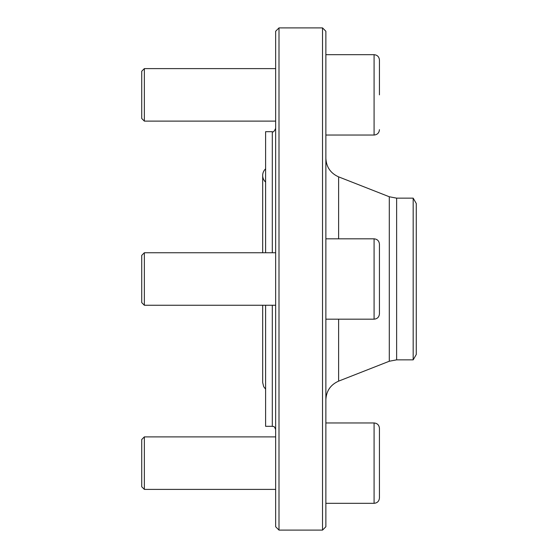 <?xml version="1.0" encoding="UTF-8"?>
<svg xmlns="http://www.w3.org/2000/svg" width="558" height="558" viewBox="0 0 558 558"><rect width="100%" height="100%" fill="white"/><g stroke="black" fill="none" stroke-linecap="round" stroke-linejoin="round"><path stroke-width="0.84" d="M144.355 121.114L141.732 118.484L141.732 71.236L144.355 68.606L144.355 121.114L275.652 121.114M325.872 135.036L374.083 135.036L374.083 54.684C377.334 54.998 379.119 56.783 379.44 60.041L379.44 94.86M144.355 489.394L141.732 486.764L141.732 439.516L144.355 436.886L144.355 489.394L275.652 489.394M374.083 422.964C377.334 423.278 379.119 425.063 379.44 428.321L379.44 497.959C379.119 501.217 377.334 503.002 374.083 503.316L374.083 422.964L325.872 422.964M379.44 463.14L379.44 490.203M272.304 305.254L272.304 426.312L265.608 426.312L265.608 305.254L144.355 305.254L144.355 252.746L275.652 252.746M265.608 252.746L265.608 131.688L272.304 131.688C273.12 132.539 274.236 131.423 275.652 128.34M322.524 27.9L325.872 31.248L325.872 526.752L322.524 530.1L322.524 27.9L279 27.9L279 530.1L322.524 530.1M279 530.1L275.652 526.752L275.652 31.248L279 27.9M413.178 198.146L413.178 359.854L416.268 354.497L416.268 203.503L413.178 198.146L396.633 198.146L396.633 359.854L389.296 361.242L389.296 196.758L396.633 198.146M265.608 182.075A8.921 8.921 0 0 1 265.608 168.851M141.732 302.624L144.355 305.254L141.732 302.624L141.732 255.376L144.355 252.746M379.44 244.181L379.44 313.819L379.44 244.181C379.119 240.93 377.334 239.145 374.083 238.824L325.872 238.824M338.622 238.824L338.622 176.865C330.545 173.245 326.291 167.009 325.872 158.172M389.296 361.242L338.622 381.135L338.622 319.176M272.304 252.746L272.304 131.688M325.872 319.176L374.083 319.176L374.083 238.824M374.083 54.684L325.872 54.684M275.652 68.606L144.355 68.606M374.083 135.036C377.334 134.722 379.119 132.937 379.44 129.679M374.083 503.316L325.872 503.316M275.652 436.886L144.355 436.886M389.296 196.758L338.622 176.865M338.622 381.135C330.545 384.755 326.291 390.991 325.872 399.828M413.178 359.854L396.633 359.854M272.304 426.312C273.357 427.072 273.88 424.868 275.652 429.66M262.679 175.463L262.679 252.746L262.679 175.463M262.679 382.537L262.679 305.254L262.679 382.537L263.697 386.673L265.608 389.149M275.652 305.254L144.355 305.254M374.083 319.176C377.334 318.862 379.119 317.077 379.44 313.819"/></g></svg>
